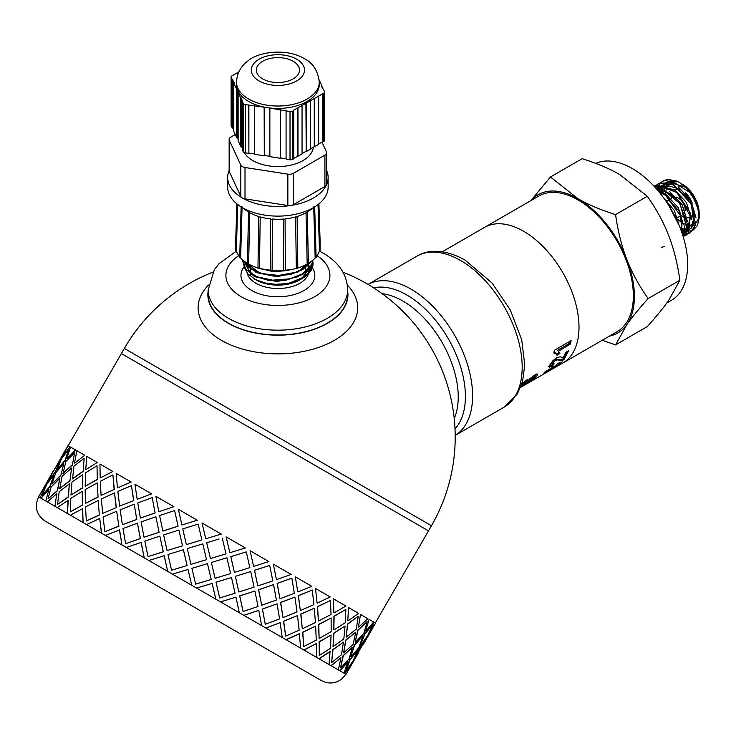 <?xml version="1.0" encoding="UTF-8"?>
<svg xmlns="http://www.w3.org/2000/svg" width="736" height="736" viewBox="0 0 736 736"><rect width="100%" height="100%" fill="white"/><g stroke="black" fill="none" stroke-linecap="round" stroke-linejoin="round"><path stroke-width="1.1" d="M679.107 225.345L674.286 210.45L663.66 197.892M681.738 232.236L682.888 229.356M683.404 224.774L678.316 207.727L665.749 194.065M660.312 191.424L658.196 190.918M681.508 231.573L682.152 220.91M667.837 196.632L658.904 191.774M682.842 233.183L687.148 226.338M687.553 221.692L682.088 204.691L669.438 191.342M664.838 189.189L656.438 188.876M682.907 232.972L686.522 219.586M671.379 198.637L671.379 197.138A15.658 9.044 -120 0 1 671.756 194.037L656.632 189.097M681.932 231.868L682.585 231.886M683.155 231.858L684.103 231.748M684.692 231.628L686.458 230.994M690.561 216.228L687.019 230.681L691.26 224.471M691.711 219.227L686.384 202.418L673.9 189.06M668.573 186.594L659.87 186.806M659.171 187.137L657.027 188.683M681.775 232.328L682.502 232.309M683.082 232.254L683.772 232.134M684.351 231.996L686.43 231.095M676.044 191.645L660.063 186.852M659.226 187.146L656.595 188.821M679.99 227.534L682.309 228.574M683.505 228.979L685.52 229.402M686.099 229.466L686.817 229.503M687.323 229.494L688.326 229.393M688.749 229.31L690.258 228.859M691.159 228.353L695.456 221.84M695.952 217.506L690.745 200.358L678.095 186.714M673.201 184.331L663.946 184.451M663.32 184.773L661.25 186.328M660.293 187.395L659.631 188.315M659.346 188.775L658.665 190.1M680.432 228.657L682.162 229.338M683.459 229.696L685.253 229.954M685.842 229.972L686.725 229.936M687.24 229.88L688.059 229.715M688.464 229.604L690.561 228.629M691.214 228.16L694.775 214.231M680.266 189.336L664.249 184.506M663.449 184.8L660.698 186.493M659.888 187.294L659.042 188.342M658.748 188.784L658.122 189.916M664.553 246.505L661.59 247.342M656.963 189.474L657.101 188.986M657.358 188.195L657.855 186.944M658.048 186.539L659.272 184.469M659.484 184.184L660.937 182.592M661.176 182.372L662.86 181.157L669.42 179.612L689.54 192.262L693.588 198.205A29.21 16.864 -120 0 0 678.518 181.958A29.21 16.864 -120 0 0 676.642 180.973M676.651 181.019L667.552 179.354L663.476 180.771L661.508 182.261M661.268 182.5L659.879 184.156M659.677 184.451L658.499 186.585M658.324 186.999L658.03 187.754M657.984 187.882L657.772 188.508M657.662 188.885L657.441 189.704M655.224 186.594L656.705 184.938M656.972 184.708L658.656 183.54L673.256 184.368L691.352 204.194L694.37 227.562L689.954 232.88L688.215 233.652M687.81 233.772L685.464 234.149M685.087 234.168L682.612 233.956M682.75 233.524L685.271 233.846M685.658 233.846L688.004 233.56M688.418 233.45L690.543 232.539L695.695 224.756L690.175 200.496L671.094 182.795L659.272 183.227L657.368 184.589M657.101 184.819L655.62 186.548M655.38 186.898L655.086 187.367M654.028 186.217L657.156 184.81L677.175 192.694L690.662 216.706L686.2 235.134L683.781 236.21M683.017 236.1L683.735 235.98M684.094 235.897L688.436 233.422L690.405 212.98L675.114 189.998L655.592 185.279L654.056 186.245M654.718 186.962L660.468 187.441L680 203.688L687.001 228.298L683.155 236.55M683.201 236.707L687.774 225.041L678.426 200.22L658.407 186.576L654.488 186.714M657.726 190.357L664.488 193.908L680.754 216.071L682.198 233.579M682.465 234.37L679.981 212.299L662.317 191.792L657.064 189.594M666.264 201.59L668.04 203.596L677.598 221.858M679.015 225.115L666.163 200.496L664.176 198.61M530.858 200.624L550.436 176.99L577.972 198.702A79.792 46.064 -120 0 0 531.171 200.45M615.581 214.599C617.881 231.049 621.635 246.008 626.833 259.486A79.792 46.064 -120 0 0 577.972 198.702C588.441 204.728 600.981 210.027 615.581 214.599L647.294 196.291L619.758 174.579C609.288 168.562 596.749 163.263 582.148 158.682L550.436 176.99M626.833 259.486C632.077 272.936 639.188 285.964 648.158 298.558C639.188 308.504 632.077 317.188 626.833 324.64A79.792 46.064 -120 0 0 626.833 259.486M609.482 336.085A79.792 46.064 -120 0 0 626.833 324.64L615.581 344.899L602.232 340.28M615.581 344.899L647.294 326.591C656.264 316.646 663.375 307.961 668.619 300.509L679.871 280.25C677.571 263.801 673.826 248.842 668.619 235.364C663.375 221.913 656.264 208.886 647.294 196.291M679.871 280.25L648.158 298.558M562.746 363.069A78.31 45.218 -120 0 0 562.792 363.041L617.127 331.678A78.31 45.218 -120 0 0 617.127 241.252A78.31 45.218 -120 0 0 538.816 196.034L484.481 227.406A78.31 45.218 -120 0 0 484.435 227.433M484.481 227.406A78.31 45.218 -120 0 1 562.792 272.614A78.31 45.218 -120 0 1 562.792 363.041A78.31 45.218 -120 0 0 562.792 272.614A78.31 45.218 -120 0 0 484.481 227.406L442.272 251.767M595.691 163.374A78.31 45.218 60 0 1 672.676 212.032A78.31 45.218 60 0 1 671.453 300.306L666.871 302.956M665.73 194.056A23.644 13.653 60 0 1 665.73 193.881A23.644 13.653 60 0 1 666.025 190.44M666.273 189.318A23.644 13.653 60 0 1 667.138 186.944M667.883 185.656A23.644 13.653 60 0 1 669.245 184.074M669.88 183.549A23.644 13.653 60 0 1 670.468 183.154M671.112 182.804A23.644 13.653 60 0 1 674.93 181.948M680.588 183.273A23.644 13.653 60 0 1 681.628 183.779M680.938 183.522L687.82 189.492L692.944 196.208L696.642 203.32L698.97 211.775A25.843 14.922 -120 0 0 684.25 185.628L682.456 184.23A23.644 13.653 60 0 1 699.172 213.182L699.172 217.378M699.09 214.995A23.644 13.653 60 0 1 696.008 222.649M694.131 224.084A23.644 13.653 60 0 1 691.785 224.931M690.35 225.106A23.644 13.653 60 0 1 687.774 224.903M686.697 224.655A23.644 13.653 60 0 1 683.339 223.321M682.401 222.806A23.644 13.653 60 0 1 678.132 219.687M680.818 183.292L679.742 182.712M675.372 181.056L671.508 180.651L667.147 181.829M666.531 182.206L664.277 184.304M663.844 184.892L663.164 185.996M683.431 229.926L684.986 230.451M685.474 230.589L686.504 230.819M686.789 230.865L689.669 231.012M690.156 230.966L693.008 230.101M693.514 229.825L697.489 225.409L699.2 217.801L697.829 208.408L693.588 198.205M684.25 185.628L680.8 183.42M677.074 181.838L668.141 181.976M667.322 182.399L666.761 182.758M666.706 182.795L665.399 183.899M664.415 185.03L663.789 185.95M663.532 186.41L662.888 187.717M662.363 189.143L661.784 191.498M661.6 192.712L661.462 194.488M684.416 186.88L668.417 182.031M667.552 182.362L664.994 184.018M664.084 184.948L663.265 185.987M662.989 186.41L662.363 187.514M662.133 187.984L661.922 188.471M661.71 189.005L661.075 191.13M660.836 192.4L660.661 193.936M681.656 215.252L683.146 214.388A9.752 5.63 -120 0 0 684.581 212.814M685.124 210.827A9.752 5.63 -120 0 0 676.596 197.257M674.848 197.055A9.752 5.63 -120 0 0 673.394 197.496M681.904 215.998L682.447 216.32A15.658 9.044 -120 0 0 686.108 217.718M687.166 217.828A15.658 9.044 -120 0 0 690.653 216.862M691.426 216.209A15.658 9.044 -120 0 0 693.524 209.548M692.254 203.237A15.658 9.044 -120 0 0 685.382 192.887M681.012 190.017A15.658 9.044 -120 0 0 674.976 189.778M212.86 272.145A177.312 177.312 0 0 0 124.347 348.441L431.452 525.752L428.499 530.877L121.385 353.556L66.728 448.261M520.591 387.403L527.5 383.419M562.792 363.041L527.132 383.631M555.91 353.326L553.996 352.268M570.087 341.182L569.719 343.224L557.64 350.235L559.084 352.811L556.177 354.504M559.084 352.811L559.894 353.547L556.977 355.23L556.112 353.501L553.858 353.032L554.3 350.336L571.099 340.593L570.538 343.896L558.762 351.136M556.112 353.501L555.22 352.737M557.64 350.235L559.894 353.547M569.719 343.224L570.538 343.896M552.313 364.366L551.522 365.378L548.587 366.316M567.226 351.55L563.187 358.782L560.528 359.876L556.508 359.021L554.797 359.619L551.724 362.664L552.396 364.412L554.098 363.768L552.239 366.289L549.323 367.209L549.847 364.982L552.681 360.944L556.49 357.77L560.197 356.776L563.224 357.816L565.653 352.461L568.634 350.732L563.905 359.692L561.255 360.778L557.281 359.849L555.57 360.438L553.702 361.873L552.396 364.412M551.522 365.378L552.239 366.289M556.508 359.021L557.281 359.849M563.187 358.782L563.905 359.692M548.164 370.079L546.434 370.916M558.541 363.363L556.922 364.302M558.826 363.75L562.194 361.799L560.39 363.648L552.552 368.957L543.821 373.134L545.385 371.524L556.002 365.378L557.134 364.035L559.958 362.397L558.826 363.75L558.468 363.262M556.49 364.817L557.023 365.599M559.995 363.069L560.39 363.648M548.476 370.53L551.77 369.233L554.199 367.227L548.476 370.53L548.081 369.96M553.803 366.648L554.199 367.227M536.949 373.805L534.189 377.246M533.48 376.354L532.238 376.657M525.09 381.055L525.762 381.91L520.941 386.336L534.575 375.13L536.903 374.164L537.666 374.707L536.332 376.768L526.369 383.907L533.499 378.396L534.143 377.2L532.947 377.568L520.711 387.108M536.903 374.164L537.666 374.707L537.216 374.146M521.888 383.778L527.27 379.583L525.762 381.91M208.159 291.024A70.04 40.434 -0 0 0 207.865 295.026A70.04 40.434 -0 0 0 228.372 323.325A70.04 40.434 -0 0 0 304.474 332.148A70.04 40.434 -0 0 0 347.935 295.026A70.04 40.434 -0 0 0 347.64 291.024M208.49 285.09A79.792 46.064 -0 0 0 221.481 340.382A79.792 46.064 -0 0 0 326.223 344.466A79.792 46.064 -0 0 0 347.309 285.09M99.36 514.869L98.136 500.517L85.523 506.883L86.324 520.996L99.36 514.869L98.136 500.517M86.324 520.996L99.526 514.97M102.681 513.378L116.362 507.628L114.503 492.908L101.366 498.971L102.681 513.378L116.362 507.628M119.646 506.11L133.75 500.609L131.468 485.64L117.852 491.427L119.646 506.11L133.75 500.609M134.21 504.28L120.152 509.818L122.388 524.759L136.749 519.395L134.21 504.28L136.749 519.395M116.693 511.235L103.077 517.012L104.871 531.705L118.846 526.12L116.693 511.235L118.846 526.12M354.531 658.784L346.012 674.342L339.535 670.597L347.87 661.765L344.052 673.21L330.952 665.648L340.961 657.772L338.348 669.916L318.955 658.72L330.059 651.48L329.047 664.544L303.839 649.989L316.342 643.558L316.379 657.23L285.964 639.676L299.331 633.733L300.647 648.149L265.788 628.02L280.149 622.665L282.247 637.523L243.8 615.324L258.787 610.328L261.639 625.628L220.542 601.901L235.934 597.135L239.31 612.738L196.586 588.064L212.143 583.4L215.823 599.178L101.586 533.223L99.728 518.494L86.581 524.556L101.43 533.131L99.728 518.494M152.205 497.61L137.77 502.927L140.392 518.089L155.094 512.928L152.205 497.61L155.094 512.928M137.292 499.238L151.644 493.874L137.292 499.238M140.392 518.089L155.195 512.983M122.388 524.759L136.868 519.469M118.974 526.203L104.871 531.705M121.974 544.99L119.563 529.948L105.377 535.412L121.974 544.99L119.434 529.874M144.247 557.851L141.174 542.423L126.307 547.492L144.247 557.851L141.073 542.368M167.698 571.394L164.183 555.708L148.865 560.519L167.698 571.394L164.128 555.68M191.756 585.276L188.03 569.48L172.482 574.154L191.756 585.276L188.011 569.471M319.268 655.482L319.148 641.774L331.08 635.012L319.35 641.884L319.268 655.482L330.501 648.324L331.08 635.012M333.831 629.768L333.923 616.179L345.865 609.417L334.126 616.29L333.831 629.768M375.305 623.006L428.499 530.877L121.385 353.556L124.347 348.441M101.43 533.131L38.64 496.883C34.233 506.469 36.23 514.446 44.657 520.812L321.522 680.671L326.186 682.548C334.558 684.094 341.081 681.306 345.754 674.194L344.485 673.458L351.339 663.762L344.742 673.606M40.213 497.784L44.942 486.864L38.447 496.772L40.213 497.784L44.942 486.864M45.779 501.004L49.018 489.219L41.032 498.254L45.779 501.004L49.018 489.219M54.952 506.294L56.773 493.7L47.334 501.897L54.952 506.294L56.773 493.7M67.5 513.544L68.218 500.305L57.196 507.592L67.5 513.544L68.006 500.186M83.122 522.56L82.634 508.631L70.389 515.209L83.122 522.56L82.441 508.521M354.55 658.794L366.362 638.314L359.518 648.011L354.55 658.794L359.269 647.864L366.362 638.314L369.306 633.19M345.892 670.855L349.867 659.502L357.714 650.385L350.115 659.649L345.892 670.855L352.894 661.25L357.714 650.385M350.824 656.65L354.31 645.012L362.646 636.171L354.559 645.15L350.824 656.65M340.556 667.782L343.077 655.583L352.378 647.303L343.316 655.721L340.556 667.782L349.048 659.033L352.378 647.303M343.675 652.519L345.727 640.053L355.736 632.178L345.957 640.182L343.675 652.519M331.614 662.612L332.755 649.621L343.427 642.142L332.976 649.75L331.614 662.612L341.522 654.69L343.427 642.142M333.012 646.364L333.73 633.126L345.055 626.014L333.942 633.245L333.012 646.364M319.102 638.333L318.614 624.395L331.117 617.964L318.798 624.505L319.102 638.333M303.83 646.567L302.606 632.215L315.643 626.097L302.781 632.316L303.83 646.567L316.259 640.099L315.643 626.097M302.284 628.618L300.739 614.082L314.272 608.24L300.895 614.174L302.284 628.618M285.678 636.088L283.526 621.202L297.5 615.618L283.664 621.285L285.678 636.088L299.147 630.218L297.5 615.618M42.522 490.406L49.754 477.885M55.237 472.337L59.717 461.27L53.222 471.178L47.895 481.749L55.237 472.337L59.717 461.27M282.974 617.467L280.563 602.434L294.934 597.071L280.692 602.499L282.974 617.467M265.264 624.303L262.375 608.994L277.076 603.833L262.476 609.049L265.264 624.303L279.579 618.921L277.076 603.833M42.081 495.448L50.168 486.478L53.903 474.978L46.653 484.444L42.081 495.448L49.919 486.33L53.903 474.978M60.794 475.548L63.793 463.625L55.807 472.668L51.971 484.104L60.794 475.548L63.793 463.625M261.648 605.158L258.575 589.738L273.461 584.678L258.658 589.784L261.648 605.158M243.082 611.496L239.678 595.884L254.904 591.026L239.752 595.93L243.082 611.496L258.042 606.492L254.904 591.026M48.015 498.879L57.555 490.737L59.837 478.4L51.106 487.02L48.015 498.879L57.316 490.599L59.837 478.4M69.957 480.838L71.548 468.105L62.109 476.302L59.726 488.575L69.957 480.838L71.548 468.105M238.823 591.983L235.318 576.306L250.709 571.541L235.364 576.334L238.823 591.983M219.687 597.991L215.998 582.213L231.509 577.521L216.025 582.231L219.687 597.991L235.06 593.225L231.509 577.521M57.537 504.372L68.43 497.012L69.359 483.902L59.22 491.703L57.537 504.372L68.209 496.892L69.359 483.902M82.487 488.069L82.782 474.591L71.972 481.997L70.96 495.061L82.487 488.069L82.782 474.591M215.078 578.266L211.361 562.47L226.9 557.796L211.361 562.479L215.096 578.284L230.598 573.583L226.918 557.805M195.647 584.117L194.884 580.888L195.647 584.117L211.214 579.453L207.469 563.638L204.295 564.595L207.469 563.638M70.408 511.805L82.533 505.163L82.23 491.335L70.785 498.373L70.408 511.805L82.34 505.043L82.23 491.335M98.081 497.076L97.216 482.926L85.164 489.615L85.394 503.396L98.081 497.076L97.216 482.926M190.964 564.346L206.531 559.691L202.786 543.876L187.257 548.559L190.964 564.346L206.531 559.691L202.786 543.876M171.571 570.207L187.1 565.533L183.42 549.755L167.964 554.484L171.571 570.207L187.082 565.515L183.384 549.737M182.519 545.827L178.903 530.086L163.64 534.925L167.081 550.556L182.519 545.827L178.903 530.086M148.028 556.618L163.309 551.798L159.85 536.148L144.808 541.107L148.028 556.618L163.254 551.761L159.85 536.148M159.105 532.303L155.857 516.773L141.082 521.898L144.035 537.252L159.105 532.303L155.857 516.773M158.902 511.713L173.88 506.708L158.902 511.713M114.301 489.376L112.921 474.922L100.298 481.289L101.099 495.402L114.301 489.376L101.099 495.402M117.622 487.876L131.137 482.034L117.622 487.876M162.877 531.07L178.084 526.203L174.625 510.554L159.583 515.522L162.877 531.07M181.912 524.998L197.294 520.232L181.912 524.998M186.383 544.64L201.876 539.939L198.168 524.142L182.74 528.89L186.383 544.64M205.758 538.77L221.306 534.097L205.758 538.77L202.032 522.965L221.306 534.097M210.422 558.523L209.659 555.294L210.422 558.523M219.07 539L206.678 542.708L209.659 555.294M229.853 552.681L226.136 536.884L229.853 552.681L245.373 547.989L226.145 536.884M234.416 572.378L230.773 556.618L246.238 551.899L230.8 556.637L234.416 572.378M253.598 566.389L250.093 550.712L253.598 566.389M257.775 585.856L254.454 570.299L269.68 565.432L254.527 570.336L257.775 585.856M276.423 579.563L273.35 564.144L276.423 579.563M279.919 598.644L277.15 583.4L291.741 578.165L277.26 583.455L279.919 598.644M297.749 591.873L295.338 576.84L297.749 591.873M300.297 610.411L298.301 595.608L312.276 590.024L298.439 595.691L300.297 610.411M317.06 603.023L315.514 588.487L317.06 603.023M318.421 620.871L317.382 606.62L330.418 600.502L317.556 606.722L318.421 620.871M333.877 612.738L333.39 598.8L333.877 612.738M347.788 620.77L348.505 607.531L347.788 620.77M346.159 636.888L347.53 624.027L357.981 616.409L347.751 624.156L346.159 636.888M358.45 626.925L360.502 614.459L358.45 626.925M355.092 642.05L357.852 629.988L367.154 621.708L358.092 630.126L355.092 642.05M365.599 631.056L369.086 619.418L365.599 631.056M360.41 645.122L364.642 633.908L372.49 624.79L364.89 634.055L360.41 645.122M369.067 633.052L374.044 622.279L369.067 633.052M375.25 622.969L373.483 621.957M372.674 621.488L370.272 620.098M57.298 464.812L64.529 452.29M62.928 456.302L70.012 446.743L62.928 456.302M57.104 470L64.943 460.883L68.678 449.383L61.428 458.85L57.104 470M100.363 477.922L112.856 471.482L100.363 477.922M66.994 458.657L75.578 449.954L66.994 458.657M63.029 473.423L72.33 465.143L74.612 452.815L65.881 461.426L63.029 473.423M74.741 463.119L84.732 455.244L74.741 463.119M85.956 469.596L97.262 462.475L85.956 469.596M97.308 479.568L97.005 465.741L85.56 472.788L85.183 486.22L97.308 479.568L97.005 465.741M72.542 478.915L83.205 471.426L84.134 458.307L73.996 466.109L72.542 478.915M125.608 543.683L140.42 538.577L137.43 523.204L122.995 528.522L125.608 543.683L140.318 538.522L137.43 523.204M97.051 462.355L86.756 456.412L85.735 469.476M83.205 471.426L84.134 458.307M85.394 503.396L97.897 496.966M85.183 486.22L97.115 479.458M70.96 495.061L82.276 487.95M72.312 478.786L82.984 471.298M116.205 507.536L114.503 492.908M114.135 489.284L112.921 474.922M130.99 481.942L116.141 473.377L117.456 487.784M133.621 500.526L131.468 485.64M84.502 455.106L76.884 450.708L74.502 462.99M72.33 465.143L74.612 452.815M59.726 488.575L69.727 480.7M62.79 473.285L72.091 465.005M112.682 471.38L99.949 464.03L100.17 477.802M75.33 449.816L70.582 447.074L66.755 458.51M64.943 460.883L68.678 449.383M51.971 484.104L60.554 475.41M56.856 469.862L64.694 460.736M69.764 446.605L67.997 445.584L62.67 456.154M61.244 458.749L66.47 448.114L54.906 468.74M47.895 481.749L54.988 472.19M53.415 471.288L60.987 458.602M46.469 484.334L51.952 473.855M40.011 494.261L46.212 484.187M53.167 471.141L38.64 496.883M372.876 627.808L363.474 644.101L373.814 625.563M363.474 644.101L361.992 646.033M358.101 653.402L348.698 669.686L359.039 651.148M360.668 645.27L367.669 635.656L372.49 624.79M347.466 671.766L348.698 669.686M351.072 656.788L358.828 647.616L362.894 636.318M355.332 642.188L363.823 633.438L367.154 621.708M343.914 652.657L353.124 644.322L355.736 632.178M346.389 637.017L356.298 629.096L358.202 616.547M348.119 661.912L339.784 670.744M369.325 633.199L375.562 623.153L374.293 622.426M333.233 646.484L343.822 638.949L345.055 626.014M334.043 629.887L345.276 622.73L345.865 609.417M340.961 657.772L331.182 665.776M365.856 631.194L373.603 622.021L369.334 619.556M319.295 638.443L331.154 631.635L331.117 617.964M318.605 620.982L331.034 614.505L330.418 600.502M330.28 651.608L319.166 658.84M358.69 627.063L367.899 618.728L360.732 614.597M302.45 628.719L315.422 622.555L314.272 608.24M300.454 610.503L313.922 604.624L312.276 590.024M316.342 643.558L304.023 650.1M348.008 620.899L358.598 613.355L348.717 607.651M283.112 617.55L297.022 611.938L294.934 597.071M280.039 598.708L294.354 593.326L291.861 578.238M299.497 633.834L286.12 639.759M334.07 612.849L345.929 606.041L333.574 598.911M261.749 605.213L276.414 600.033L273.562 584.743M257.858 585.911L272.817 580.897L269.68 565.432M280.149 622.665L265.908 628.093M317.225 603.124L330.197 596.96L315.67 588.579M238.887 592.02L254.086 587.144L250.709 571.541M234.462 572.396L249.844 567.631L246.284 551.926M258.787 610.328L243.883 615.379M297.887 591.956L311.806 586.344L295.467 576.904M210.432 558.523L225.989 553.858L222.244 538.053M235.934 597.135L220.588 601.928M276.524 579.618L291.189 574.439L273.433 564.19M201.876 539.939L198.168 524.142M212.143 583.4L196.586 588.073M204.295 564.595L191.903 568.302L194.884 580.888M186.346 544.622L201.857 539.92M253.662 566.426L268.861 561.55L250.139 550.74M197.257 520.205L178.416 509.33L181.856 524.97M178.084 526.203L174.625 510.554M167.081 550.556L182.473 545.799M162.803 531.024L178.029 526.166M173.797 506.662L155.857 496.312L158.81 511.658M144.035 537.252L159.022 532.257M137.163 499.164L134.927 484.224L151.524 493.81M269.008 650.357L78.402 540.307L269.008 650.357M243.331 260.507L246.33 265.613L257.388 272.808L273.35 276.074L290.389 274.546L302.735 269.606L311.061 261.602M255.236 267.067L258.078 268.244M258.897 268.539L278.006 271.317L284.197 270.848M285.062 270.738L289.239 269.983M310.242 262.182L307.722 265.116L302.735 268.916L295.274 272.403L278.631 275.439L261.814 273.571L248.878 267.352L243.69 260.802M312.947 260.112L312.064 263.681L302.735 273.746L289.726 278.834L272.541 280.168L256.643 276.653L245.888 269.238L242.779 261.216L244.564 268.051L253.791 276.018L268.769 280.48L285.927 280.26L302.735 274.427L310.859 266.772L313.002 260.056M246.164 264.73L246.201 262.614M298.558 276.616L276.856 281.575L255.696 276.929M250.866 273.617L246.22 265.484M259.606 272.909L247.6 263.902M298.558 271.777L276.865 276.754L255.723 272.118M250.866 268.806L246.744 262.964M306.645 264.362L300.343 269.818M293.517 269.146L273.783 271.86L255.705 267.278M307.51 264.095L303.986 268.106M244.84 268.484L247.857 273.875L255.153 279.395L264.96 282.928L275.43 284.298L286.589 283.664L295.936 281.345L304.124 277.362L307.74 274.546L310.997 270.673A35.116 20.277 -0 0 0 313.021 263.893A35.116 20.277 -0 0 0 312.818 261.722M311.77 265.061L309.874 270.701L306.903 274.629A32.807 18.943 180 0 1 301.778 278.76M302.542 278.337L301.098 279.174A32.807 18.943 180 0 1 254.702 279.174L253.911 278.714M309.838 268.254L308.697 271.851L306.903 274.629A32.807 18.943 180 0 0 310.62 267.15M242.779 261.216L242.834 260.093M312.846 261.538L313.021 263.626L310.997 270.673M208.159 289.91A69.745 40.268 180 0 0 251.206 327.106A69.745 40.268 180 0 0 327.216 318.384A69.745 40.268 180 0 0 347.64 289.91L347.64 294.731A69.745 40.268 180 0 1 327.216 323.205A69.745 40.268 180 0 1 251.206 331.936A69.745 40.268 180 0 1 208.159 294.731L208.159 289.91L214.388 269.615L219.024 263.7L236.412 251.105M292.864 111.044A2.953 1.702 180 0 1 290.012 111.495L290.012 159.749A2.953 1.702 -0 0 0 292.864 159.307L292.864 111.044L293.452 110.317L323.776 93.159L323.776 141.413A2.953 1.702 -0 0 0 324.64 140.208L324.64 91.954A2.953 1.702 180 0 1 323.776 93.159M290.012 159.749L286.074 159.142L286.074 110.888L290.012 111.495M321.991 87.299L321.991 85.974L321.411 86.066L324.539 91.512A2.953 1.702 180 0 1 324.64 91.954M321.991 85.974L319.166 79.911M319.277 82.138C317.98 70.776 312.92 62.891 304.097 58.484C285.274 47.426 256.708 52.385 247.682 61.162C244.361 63.563 237.176 69.819 236.523 82.138A41.372 23.883 180 0 0 262.071 104.208A41.372 23.883 180 0 0 307.151 99.029A41.372 23.883 180 0 0 319.277 82.138L319.277 84.548A41.372 23.883 180 0 1 307.151 101.439A41.372 23.883 180 0 1 267.242 107.631L286.074 110.888M245.263 104.604A2.953 1.702 180 0 1 243.174 103.39L243.174 151.653A2.953 1.702 -0 0 0 245.263 152.858L245.263 104.604L267.242 107.631A41.372 23.883 180 0 1 237.921 90.703L238.703 92.405L238.133 92.488L240.727 98.1L241.298 98.008L243.174 103.39M243.174 151.653L242.245 149.656L242.245 101.393M231.104 77.05L231.104 125.304A2.953 1.702 -0 0 0 231.205 125.746L231.205 77.482A2.953 1.702 180 0 1 231.104 77.05A2.953 1.702 180 0 1 231.969 75.845L238.841 71.88M231.205 77.482L234.388 83.039L233.809 83.131L236.615 89.194L237.185 89.102L237.921 90.703A41.372 23.883 180 0 1 236.523 84.548L236.523 82.138M323.776 141.413L322.828 141.965L322.828 93.711M324.926 186.512A5.906 3.413 180 0 0 326.25 185.343A5.906 3.413 -0 0 0 326.591 184.607A5.906 3.413 180 0 0 326.655 184.092L326.655 152.729A5.906 3.413 180 0 1 324.926 155.14L324.926 186.512L293.563 204.617A5.906 3.413 180 0 1 291.539 205.381A5.906 3.413 -0 0 1 290.26 205.583A5.906 3.413 180 0 1 287.85 205.5L245.005 198.876A5.906 3.413 180 0 1 242.843 198.242A5.906 3.413 0 0 1 241.914 197.708A5.906 3.413 180 0 1 240.819 196.457L229.338 171.718A5.906 3.413 180 0 1 229.144 170.835L229.144 139.472A5.906 3.413 180 0 1 230.874 137.062L235.262 134.522M321.945 142.122L326.462 151.846A5.906 3.413 180 0 1 326.655 152.729M293.563 204.617L293.563 173.254L324.926 155.14M229.338 171.718L229.338 140.355A5.906 3.413 180 0 1 229.144 139.472M229.338 140.355L240.819 165.094L240.819 196.457M245.005 198.876L245.005 167.504A5.906 3.413 180 0 1 240.819 165.094M245.005 167.504L287.85 174.138L287.85 205.5M293.563 173.254A5.906 3.413 180 0 1 287.85 174.138M313.315 147.108A35.466 20.47 180 0 1 302.974 160.577A35.466 20.47 180 0 1 244.26 152.582M326.655 170.485A50.241 29.008 180 0 1 328.136 177.468A50.241 29.008 180 0 1 326.591 184.607M326.25 185.343A50.241 29.008 180 0 1 313.426 197.975A50.241 29.008 180 0 1 291.539 205.381M290.26 205.583A50.241 29.008 180 0 1 242.843 198.242M241.914 197.708A50.241 29.008 180 0 1 227.663 177.468A50.241 29.008 180 0 1 229.144 170.485M302.045 105.736L302.045 153.99L293.793 158.378M297.638 156.161L297.638 107.907M292.864 159.307L293.793 158.774L293.793 110.51M280.361 110.004L280.361 158.268L280.517 109.673M280.517 157.936L286.074 158.792M280.361 158.268L269.864 156.648L269.864 108.385M264.15 107.511L264.298 155.443L264.298 107.18M264.298 155.443L269.864 156.299M264.15 155.765L254.444 154.275L254.444 106.012M248.731 105.138L248.878 153.07L248.878 104.806M248.878 153.07L254.444 153.925M248.731 153.392L245.263 152.858M242.245 148.332L241.298 146.271L241.298 98.008M241.298 146.271L240.727 146.354L240.727 98.1M240.727 146.354L238.133 140.751L238.133 92.488M238.133 139.426L237.185 137.365L237.185 89.102M237.185 137.365L236.615 137.448L236.615 89.194M236.615 137.448L233.809 131.385L233.809 83.131M233.809 130.06L232.861 128L232.861 79.746M232.861 128L232.291 128.092L232.291 79.838M231.205 125.746L232.291 128.092M237.038 73.398L237.038 72.919M318.651 144.026L322.524 141.79L322.524 93.536M310.399 148.792L318.651 144.385L318.651 96.122M314.576 146.74L314.576 98.486M314.263 146.565L314.263 98.302M306.222 103.316L306.222 151.579L310.399 149.16L310.399 100.906M306.222 151.579L305.9 103.132M305.9 151.386L302.045 153.612M297.97 156.354L297.97 108.091M293.158 78.881A21.574 12.457 180 0 1 269.643 81.586A21.574 12.457 180 0 1 256.33 70.076A21.574 12.457 180 0 1 277.895 57.62A21.574 12.457 180 0 1 299.469 70.076A21.574 12.457 180 0 1 293.158 78.881M328.136 177.468L328.136 187.119A50.241 29.008 180 0 1 313.426 207.626A50.241 29.008 180 0 1 258.676 213.918A50.241 29.008 180 0 1 227.663 187.119L227.663 177.468M318.918 203.872L320.151 242.678A0.948 0.543 180 0 1 320.05 242.935M318.798 203.964L320.151 246.026A42.256 24.398 180 0 1 320.077 247.995M318.688 204.047L320.151 250.231A0.948 0.543 180 0 1 319.498 250.774A42.256 24.398 180 0 1 316.094 256.919M315.928 257.122A0.948 0.543 180 0 1 315.164 257.986A42.256 24.398 180 0 1 308.412 263.359M248.575 212.051A0.948 0.543 0 0 0 249.771 212.732A40.636 23.46 180 0 0 258.704 216.485A0.948 0.543 -0 0 0 260.204 216.927A40.636 23.46 180 0 0 270.71 218.896A0.948 0.543 -0 0 0 272.375 219.052A40.636 23.46 180 0 0 283.424 219.052A0.948 0.543 -0 0 0 285.08 218.896A40.636 23.46 180 0 0 295.596 216.927A0.948 0.543 -0 0 0 297.096 216.485A40.636 23.46 180 0 0 306.029 212.732A0.948 0.543 -0 0 0 307.225 212.051L308.366 263.387A0.948 0.543 180 0 1 307.179 264.068A42.256 24.398 180 0 1 297.832 267.996A0.948 0.543 180 0 1 296.332 268.428A42.256 24.398 180 0 1 285.338 270.498A0.948 0.543 180 0 1 283.682 270.646A42.256 24.398 180 0 1 272.118 270.646A0.948 0.543 180 0 1 270.462 270.498A42.256 24.398 180 0 1 259.468 268.428A0.948 0.543 180 0 1 257.968 267.996A42.256 24.398 180 0 1 248.621 264.068A0.948 0.543 180 0 1 247.434 263.387L248.575 212.051A40.636 23.46 180 0 1 243.404 208.205M247.388 263.359A42.256 24.398 180 0 1 240.635 257.986A0.948 0.543 180 0 1 239.697 257.425L241.141 206.319M239.706 256.919A42.256 24.398 180 0 1 236.302 250.774A0.948 0.543 180 0 1 235.649 250.24L237.112 204.047M235.722 247.995A42.256 24.398 180 0 1 235.649 246.026L237.001 203.964M235.75 242.935A0.948 0.543 180 0 1 235.649 242.696L236.882 203.872M236.302 250.774L237.756 204.562M240.635 257.986L242.08 206.89M248.621 264.068L249.771 212.732M312.395 208.205A40.636 23.46 180 0 1 307.225 212.051M258.704 216.485L257.968 267.996M259.468 268.428L260.204 216.927M270.71 218.896L270.462 270.498M272.118 270.646L272.375 219.052M283.424 219.052L283.682 270.646M285.338 270.498L285.08 218.896M295.596 216.927L296.332 268.428M297.832 267.996L297.096 216.485M306.029 212.732L307.179 264.068M313.72 206.89L315.164 257.986M318.035 204.562L319.498 250.774M373.612 287.84A82.745 47.776 60 0 1 406.907 295.053A82.745 47.776 60 0 1 458.73 361.174A82.745 47.776 60 0 1 455.023 428.84M382.186 293.701A78.31 45.218 60 0 1 402.859 301.006A78.31 45.218 60 0 1 454.232 418.48M416.944 256.156L368.028 284.4A87.179 50.333 60 0 1 410.955 289.101A87.179 50.333 60 0 1 472.595 395.867A87.179 50.333 60 0 1 455.207 435.39L504.123 407.155A87.179 50.333 60 0 0 522.183 367.246A87.179 50.333 60 0 0 460.534 260.47A87.179 50.333 60 0 0 416.944 256.156C425.932 250.314 443.054 247.811 464.968 260.038L492.044 283.001L510.269 309.884L521.695 339.719L524.768 364.946L522.542 381.552L517.307 394.008L504.123 407.155M552.929 361.045L553.702 361.873M554.797 359.619L555.57 360.438M558.164 359.545L558.918 360.401M560.528 359.876L561.255 360.778M535.642 375.82L536.332 376.768M522.854 382.876L523.416 383.612M527.583 380.944L528.163 381.763M529.754 378.782L530.398 379.629M531.116 377.568L531.76 378.387M532.248 376.666L532.947 377.568M308.338 263.755A31.032 17.912 180 0 1 308.513 264.307M308.651 264.84A31.032 17.912 180 0 1 308.78 265.494M308.881 266.193A31.032 17.912 180 0 1 308.927 267.232L308.789 268.824M300.454 279.533A31.032 17.912 180 0 1 299.837 279.892A31.032 17.912 180 0 1 255.346 279.533M308.402 273.902A31.032 17.912 180 0 1 299.837 283.277A31.032 17.912 180 0 1 267.978 287.583A31.032 17.912 180 0 1 247.149 273.01M307.768 265.751A31.032 17.912 180 0 1 308.209 266.763M312.368 267.766A36.938 21.326 180 0 1 277.159 296.755A36.938 21.326 180 0 1 243.984 266.975M317.05 255.659A52.008 30.029 180 0 1 313.849 297.132A52.008 30.029 180 0 1 241.951 297.132A52.008 30.029 180 0 1 238.749 255.659M296.709 59.22A26.597 15.355 180 0 1 284.786 84.907A26.597 15.355 180 0 1 252.209 66.102A26.597 15.355 180 0 1 296.709 59.22M658.968 187.248L658.15 187.726M663.154 184.837L662.326 185.316M663.449 180.78L662.842 181.13M659.272 183.19L658.665 183.54M690.57 232.576L689.963 232.926M655.086 185.601L654.488 185.95M686.384 234.986L685.786 235.336M667.331 182.427L666.503 182.896M670.432 199.208L667.23 201.057M680.671 215.823L677.516 217.644M551.54 363.483L552.294 364.348M431.452 525.752A177.312 177.312 0 0 0 342.93 272.145M250.415 265.015L250.415 267.435M250.415 269.183L250.415 272.256M250.415 274.013L250.415 275.108M305.385 265.015L305.385 265.825M305.385 267.803L305.385 270.646M305.385 272.624L305.385 275.108M308.586 269.744L302.303 277.748L289.055 283.222M319.387 251.114L323.546 253.322C339.167 262.651 347.199 274.85 347.64 289.91M248.538 212.198L247.388 263.534M307.262 212.198L308.412 263.534M316.103 257.416L314.658 206.319"/></g></svg>

